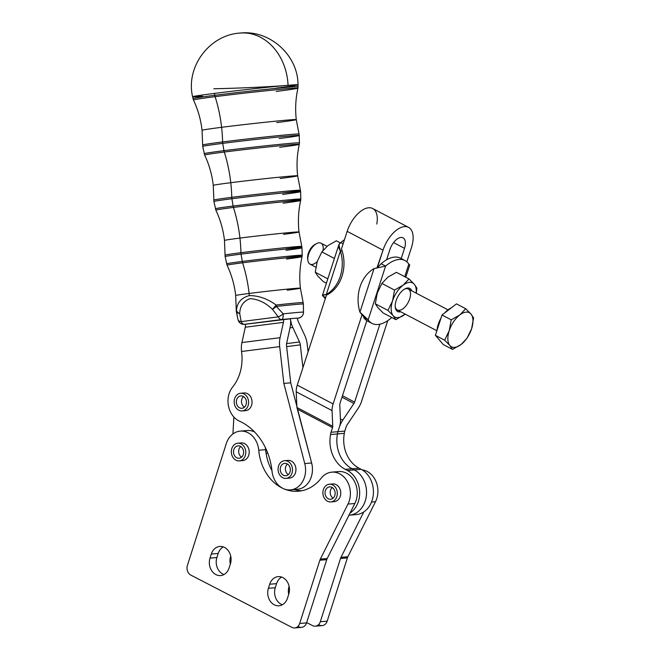 <?xml version="1.0" encoding="UTF-8"?>
<svg xmlns="http://www.w3.org/2000/svg" width="661" height="661" viewBox="0 0 661 661"><rect width="100%" height="100%" fill="white"/><g stroke="black" fill="none" stroke-linecap="round" stroke-linejoin="round"><path stroke-width="0.99" d="M315.33 626.19L322.213 625.603A7.395 6.007 -94.9 0 0 327.195 621.142L320.321 621.728A7.395 6.007 85.1 0 1 315.33 626.19A7.395 6.007 85.1 0 1 312.537 625.612L306.654 622.571L312.537 625.612A7.395 6.007 -94.9 0 0 320.321 621.728L340.506 558.471L347.389 557.884A7.395 6.007 85.1 0 1 347.843 556.752L375.489 501.74A20.706 16.814 -94.9 0 0 362.137 469.855A20.706 16.814 85.1 0 1 375.489 501.74L347.843 556.752A7.395 6.007 -94.9 0 0 347.389 557.884L327.195 621.142A7.395 6.007 85.1 0 1 319.42 625.033M290.485 489.884A20.706 16.814 85.1 0 1 283.569 488.702A20.706 16.814 -94.9 0 0 300.656 484.373A20.706 16.814 -94.9 0 0 304.762 463.584L311.637 462.997L304.762 463.584A20.706 16.814 85.1 0 1 290.485 489.884L297.367 489.297A20.706 16.814 -94.9 0 0 311.637 462.997L296.896 407.424L296.219 391.791A14.79 7.659 -62.3 0 1 297.268 385.115L333.111 403.937L362.005 314.9L333.111 403.937A14.79 7.659 117.7 0 0 332.062 410.613L332.739 426.287A2.958 1.529 -62.3 0 1 332.533 427.617L331.029 432.261L337.911 431.674L339.415 427.031A14.79 7.659 -62.3 0 1 342.77 420.156L340.398 418.917L342.77 420.156L353.941 403.483L341.985 397.203L353.941 403.483A2.958 1.529 117.7 0 0 354.61 402.111L342.464 395.724L354.61 402.111L379.901 324.196L354.61 402.111A2.958 1.529 -62.3 0 1 353.941 403.483L342.77 420.156A14.79 7.659 117.7 0 0 339.415 427.031L337.911 431.674L344.794 431.088L346.298 426.444L344.794 431.088A8.874 7.205 -94.9 0 0 344.331 433.352A29.58 24.027 -94.9 0 0 358.981 468.162L361.22 469.343A23.664 19.219 85.1 0 1 373.382 490.107A23.664 19.219 85.1 0 1 363.798 511.911L340.969 557.339L347.843 556.752L340.969 557.339A7.395 6.007 -94.9 0 0 340.506 558.471A7.395 6.007 85.1 0 1 340.969 557.339L363.798 511.911A23.664 19.219 85.1 0 1 352.718 514.514M230.656 556.355L230.656 556.355A12.576 10.212 -94.9 0 0 230.325 564.139A12.576 10.212 85.1 0 1 230.656 556.355M289.039 586.555L289.039 586.555A12.576 10.212 -94.9 0 0 288.7 594.338A12.576 10.212 85.1 0 1 289.039 586.555M375.489 501.74L371.507 502.079L375.489 501.74M347.389 557.884L340.506 558.471L320.321 621.728L327.195 621.142L347.389 557.884M287.196 290.196A32.563 0.644 -6.5 0 0 300.391 288.179A32.563 0.644 173.5 0 0 282.743 289.601A32.563 0.644 173.5 0 0 249.106 293.451A32.563 0.644 -6.5 0 1 282.743 289.601A32.563 0.644 -6.5 0 1 300.391 288.179L303.159 302.631A33.686 0.669 173.5 0 0 276.149 305.027A5.916 1.157 83.8 0 1 276.323 306.44A5.916 1.157 -96.2 0 0 276.149 305.027L272.489 309.356A5.916 0.983 -40.4 0 0 276.323 306.44A33.736 0.669 -6.5 0 1 303.366 304.043A33.736 0.669 173.5 0 0 276.323 306.44L283.197 313.851L276.323 306.44A5.916 0.983 139.6 0 1 272.489 309.356L278.273 316.883A5.916 1.504 -34.9 0 0 283.197 313.851A33.017 0.653 -6.5 0 1 303.49 312.124A5.916 5.899 100.3 0 1 298.251 318.156A5.916 3.454 82.7 0 0 298.334 318.148A5.916 3.454 -97.3 0 1 298.251 318.156A5.916 5.899 -79.7 0 0 303.49 312.124A33.017 0.653 173.5 0 0 283.197 313.851A5.916 2.256 84 0 1 281.586 319.569A5.916 2.256 -96 0 0 283.197 313.851A5.916 1.504 145.1 0 1 278.273 316.883A5.916 3.454 82.7 0 0 281.586 319.569A27.126 0.537 -6.5 0 1 298.251 318.156L297.318 318.272L298.251 318.156A27.126 0.537 173.5 0 0 281.586 319.569L244.471 324.303A27.126 0.537 173.5 0 0 245.421 324.311A27.126 0.537 -6.5 0 1 244.471 324.303A5.916 3.454 -97.3 0 1 241.158 321.618A5.916 2.991 166.3 0 1 238.059 319.833A5.916 2.991 166.3 0 1 238.059 319.825A5.916 2.991 -13.7 0 0 241.158 321.618L239.703 313.537A5.916 3.338 173.7 0 1 236.597 311.505L237.398 316.867L236.597 311.505A33.736 0.669 173.5 0 0 236.332 311.62A33.736 0.669 -6.5 0 1 236.597 311.505A5.916 3.338 -6.3 0 0 239.703 313.537L241.158 321.618A5.916 3.454 82.7 0 0 244.471 324.303A5.916 5.899 100.3 0 1 242.752 324.254A5.916 5.899 -79.7 0 0 244.471 324.303L281.586 319.569A5.916 3.454 -97.3 0 1 278.273 316.883L241.158 321.618L278.273 316.883L272.489 309.356C265.557 302.705 258.104 299.136 250.114 298.64C243.504 301.003 240.034 305.969 239.703 313.537A5.916 3.809 -171.4 0 1 236.481 310.083A5.916 5.866 74.8 0 0 236.597 311.505A5.916 5.866 -105.2 0 1 236.481 310.083A33.686 0.669 173.5 0 0 236.217 310.199A33.686 0.669 -6.5 0 1 236.481 310.083A5.916 3.809 8.6 0 0 239.703 313.537C240.034 305.969 243.504 301.003 250.114 298.64C258.104 299.136 265.557 302.705 272.489 309.356L276.149 305.027C267.358 298.698 258.418 295.558 249.337 295.607C241.455 297.698 237.167 302.523 236.481 310.083C237.167 302.523 241.455 297.698 249.337 295.607A96.142 56.069 82.7 0 0 249.106 293.451A32.563 0.644 173.5 0 0 235.688 295.5A32.563 0.644 -6.5 0 1 249.106 293.451A96.142 56.069 -97.3 0 1 249.337 295.607C258.418 295.558 267.358 298.698 276.149 305.027A33.686 0.669 -6.5 0 1 303.159 302.631A33.686 0.669 -6.5 0 1 302.895 302.746M245.413 324.245L290.435 318.8A17.748 10.353 82.7 0 0 292.815 327.492L299.532 341.968A5.916 3.454 -97.3 0 1 300.325 344.868L286.634 346.62L300.325 344.868L302.912 367.714L300.325 344.868A5.916 3.454 82.7 0 0 299.532 341.968L292.815 327.492A17.748 10.353 -97.3 0 1 290.435 318.8L283.552 319.379A5.916 3.454 -97.3 0 1 283.42 322.361L280.074 337.697A17.748 10.353 82.7 0 0 279.686 346.628L283.85 383.413L290.724 382.826L296.847 406.275L290.724 382.826L286.568 346.042L290.724 382.826L283.85 383.413L279.686 346.628A17.748 10.353 -97.3 0 1 280.074 337.697L283.42 322.361A5.916 3.454 82.7 0 0 283.552 319.379L245.413 324.245A5.916 3.454 -97.3 0 1 245.281 327.228L283.42 322.361L245.281 327.228L241.934 342.563L280.074 337.697L241.934 342.563A17.748 10.353 82.7 0 0 241.546 351.495L279.686 346.628L241.546 351.495L241.719 353.048A41.42 33.637 85.1 0 1 232.672 386.974A20.706 16.814 -94.9 0 0 239.497 421.181A59.168 48.046 85.1 0 1 272.018 471.144A20.706 16.814 -94.9 0 0 283.569 488.702A20.706 16.814 85.1 0 1 272.018 471.144A59.168 48.046 -94.9 0 0 239.497 421.181A20.706 16.814 85.1 0 1 232.672 386.974A41.42 33.637 -94.9 0 0 241.719 353.048L241.546 351.495A17.748 10.353 -97.3 0 1 241.934 342.563L245.281 327.228A5.916 3.454 82.7 0 0 245.413 324.245M238.125 320.04A5.916 5.899 -79.7 0 0 242.752 324.254L245.421 324.32M238.026 319.618A5.916 2.991 -13.7 0 0 238.059 319.833C238.72 322.188 240.282 323.659 242.752 324.254M303.482 312.636A5.916 3.189 -179 0 0 303.506 312.38A5.916 3.189 -179 0 0 303.49 312.124L303.366 304.043A33.736 0.669 -6.5 0 1 303.102 304.159M303.506 312.38L303.49 312.124A5.916 3.189 1 0 1 303.506 312.38C303.25 315.52 301.532 317.437 298.334 318.148L297.318 318.272M249.106 293.451A96.142 56.069 82.7 0 0 242.604 262.797A37.735 0.752 173.5 0 0 227.054 265.177A37.735 0.752 -6.5 0 1 242.604 262.797A96.142 56.069 -97.3 0 1 249.106 293.451M300.391 288.179C299.21 277.595 299.755 267.102 302.036 256.699A37.735 0.752 173.5 0 0 281.693 258.319A37.735 0.752 173.5 0 0 242.604 262.797A5.916 3.454 -97.3 0 1 242.273 261.434A38.032 0.76 173.5 0 0 226.599 263.822A38.032 0.76 -6.5 0 1 242.273 261.434A5.916 3.454 82.7 0 0 242.604 262.797A37.735 0.752 -6.5 0 1 281.693 258.319A37.735 0.752 -6.5 0 1 302.036 256.699A37.735 0.752 -6.5 0 1 286.486 259.062M302.036 256.699L302.176 255.278A38.032 0.76 173.5 0 0 281.586 256.922A38.032 0.76 173.5 0 0 242.273 261.434L241.067 254.121A38.685 0.768 173.5 0 0 225.12 256.551A38.685 0.768 -6.5 0 1 241.067 254.121L242.273 261.434A38.032 0.76 -6.5 0 1 281.586 256.922A38.032 0.76 -6.5 0 1 302.176 255.278A38.032 0.76 -6.5 0 1 286.502 257.666M302.176 255.278L301.994 247.858A38.685 0.768 173.5 0 0 281.057 249.536A38.685 0.768 173.5 0 0 241.067 254.121A5.916 3.454 -97.3 0 1 240.935 252.7A38.635 0.768 173.5 0 0 225.004 255.129A38.635 0.768 -6.5 0 1 240.935 252.7A5.916 3.454 82.7 0 0 241.067 254.121A38.685 0.768 -6.5 0 1 281.057 249.536A38.685 0.768 -6.5 0 1 301.994 247.858A38.685 0.768 -6.5 0 1 286.048 250.288M301.994 247.858L301.788 246.446A38.635 0.768 173.5 0 0 280.793 248.139A38.635 0.768 173.5 0 0 240.935 252.7A96.142 56.069 82.7 0 0 239.943 238.067A37.512 0.744 173.5 0 0 224.476 240.43A37.512 0.744 -6.5 0 1 239.943 238.067A96.142 56.069 -97.3 0 1 240.935 252.7A38.635 0.768 -6.5 0 1 280.793 248.139A38.635 0.768 -6.5 0 1 301.788 246.446A38.635 0.768 -6.5 0 1 285.858 248.883M301.788 246.446L299.02 232.003A37.512 0.744 173.5 0 0 278.686 233.63A37.512 0.744 173.5 0 0 239.943 238.067A96.142 56.069 82.7 0 0 233.44 207.422A42.684 0.851 173.5 0 0 215.841 210.107A42.684 0.851 -6.5 0 1 233.44 207.422A96.142 56.069 -97.3 0 1 239.943 238.067A37.512 0.744 -6.5 0 1 278.686 233.63A37.512 0.744 -6.5 0 1 299.02 232.003A37.512 0.744 -6.5 0 1 283.561 234.358M299.02 232.003C297.838 221.418 298.384 210.917 300.664 200.514A42.684 0.851 173.5 0 0 277.653 202.357A42.684 0.851 173.5 0 0 233.44 207.422A5.916 3.454 -97.3 0 1 233.11 206.05A42.973 0.851 173.5 0 0 215.395 208.752A42.973 0.851 -6.5 0 1 233.11 206.05A5.916 3.454 82.7 0 0 233.44 207.422A42.684 0.851 -6.5 0 1 277.653 202.357A42.684 0.851 -6.5 0 1 300.664 200.514A42.684 0.851 -6.5 0 1 283.073 203.191M300.664 200.514L300.805 199.093A42.973 0.851 173.5 0 0 277.537 200.961A42.973 0.851 173.5 0 0 233.11 206.05L231.895 198.738A43.626 0.868 173.5 0 0 213.916 201.489A43.626 0.868 -6.5 0 1 231.895 198.738L233.11 206.05A42.973 0.851 -6.5 0 1 277.537 200.961A42.973 0.851 -6.5 0 1 300.805 199.093A42.973 0.851 -6.5 0 1 283.09 201.795M300.805 199.093L300.623 191.682A43.626 0.868 173.5 0 0 277 193.574A43.626 0.868 173.5 0 0 231.895 198.738A5.916 3.454 -97.3 0 1 231.763 197.325A43.585 0.868 173.5 0 0 213.8 200.06A43.585 0.868 -6.5 0 1 231.763 197.325A5.916 3.454 82.7 0 0 231.895 198.738A43.626 0.868 -6.5 0 1 277 193.574A43.626 0.868 -6.5 0 1 300.623 191.682A43.626 0.868 -6.5 0 1 282.635 194.425M300.623 191.682L300.416 190.269A43.585 0.868 173.5 0 0 276.728 192.169A43.585 0.868 173.5 0 0 231.763 197.325A96.142 56.069 82.7 0 0 230.772 182.692A42.461 0.843 173.5 0 0 213.272 185.361A42.461 0.843 -6.5 0 1 230.772 182.692A96.142 56.069 -97.3 0 1 231.763 197.325A43.585 0.868 -6.5 0 1 276.728 192.169A43.585 0.868 -6.5 0 1 300.416 190.269A43.585 0.868 -6.5 0 1 282.445 193.012M300.416 190.269L297.648 175.818A42.461 0.843 173.5 0 0 274.629 177.669A42.461 0.843 173.5 0 0 230.772 182.692A96.142 56.069 82.7 0 0 224.269 152.038A47.633 0.95 173.5 0 0 204.637 155.038A47.633 0.95 -6.5 0 1 224.269 152.038A96.142 56.069 -97.3 0 1 230.772 182.692A42.461 0.843 -6.5 0 1 274.629 177.669A42.461 0.843 -6.5 0 1 297.648 175.818A42.461 0.843 -6.5 0 1 280.148 178.487M297.648 175.818C296.467 165.233 297.012 154.74 299.293 144.338A47.633 0.95 173.5 0 0 273.613 146.387A47.633 0.95 173.5 0 0 224.269 152.038A5.916 3.454 -97.3 0 1 223.939 150.667A47.922 0.95 173.5 0 0 204.183 153.683A47.922 0.95 -6.5 0 1 223.939 150.667A5.916 3.454 82.7 0 0 224.269 152.038A47.633 0.95 -6.5 0 1 273.613 146.387A47.633 0.95 -6.5 0 1 299.293 144.338A47.633 0.95 -6.5 0 1 279.661 147.329M299.293 144.338L299.425 142.916A47.922 0.95 173.5 0 0 273.489 144.99A47.922 0.95 173.5 0 0 223.939 150.667L222.732 143.363A48.575 0.967 173.5 0 0 202.704 146.42A48.575 0.967 -6.5 0 1 222.732 143.363L223.939 150.667A47.922 0.95 -6.5 0 1 273.489 144.99A47.922 0.95 -6.5 0 1 299.425 142.916L299.251 135.497A48.575 0.967 173.5 0 0 272.952 137.604A48.575 0.967 173.5 0 0 222.732 143.363A5.916 3.454 -97.3 0 1 222.6 141.941A48.534 0.967 173.5 0 0 202.588 144.99A48.534 0.967 -6.5 0 1 222.6 141.941A5.916 3.454 82.7 0 0 222.732 143.363A48.575 0.967 -6.5 0 1 272.952 137.604A48.575 0.967 -6.5 0 1 299.251 135.497A48.575 0.967 -6.5 0 1 279.223 138.554M276.736 122.616A47.402 0.942 -6.5 0 0 296.277 119.641A47.402 0.942 173.5 0 0 270.572 121.698A47.402 0.942 173.5 0 0 221.609 127.309A47.402 0.942 -6.5 0 1 270.572 121.698A47.402 0.942 -6.5 0 1 296.277 119.641L299.045 134.084A48.534 0.967 173.5 0 0 272.663 136.207A48.534 0.967 173.5 0 0 222.6 141.941A96.142 56.069 82.7 0 0 221.609 127.309A47.402 0.942 173.5 0 0 202.059 130.291A47.402 0.942 -6.5 0 1 221.609 127.309A96.142 56.069 -97.3 0 1 222.6 141.941A48.534 0.967 -6.5 0 1 272.663 136.207A48.534 0.967 -6.5 0 1 299.045 134.084L299.251 135.497M221.609 127.309A96.142 56.069 82.7 0 0 215.106 96.663A52.574 1.049 173.5 0 0 193.433 99.976A52.574 1.049 -6.5 0 1 215.106 96.663A96.142 56.069 -97.3 0 1 221.609 127.309M296.277 119.641C295.087 109.057 295.641 98.563 297.921 88.161A52.574 1.049 173.5 0 0 269.572 90.425A52.574 1.049 173.5 0 0 215.106 96.663A5.916 3.454 -97.3 0 1 214.775 95.291A52.872 1.049 173.5 0 0 192.979 98.621A52.872 1.049 -6.5 0 1 214.775 95.291A5.916 3.454 82.7 0 0 215.106 96.663A52.574 1.049 -6.5 0 1 269.572 90.425A52.574 1.049 -6.5 0 1 297.921 88.161A52.574 1.049 -6.5 0 1 276.24 91.458M297.921 88.161L298.053 86.731A52.872 1.049 173.5 0 0 269.432 89.028A52.872 1.049 173.5 0 0 214.775 95.291L214.461 93.391A53.045 1.058 173.5 0 0 192.591 96.729A53.045 1.058 -6.5 0 1 214.461 93.391L214.775 95.291A52.872 1.049 -6.5 0 1 269.432 89.028A52.872 1.049 -6.5 0 1 298.053 86.731L298.012 84.806A53.045 1.058 173.5 0 0 288.039 85.31A53.045 1.058 173.5 0 0 214.461 93.391A53.045 1.058 -6.5 0 1 288.039 85.31A53.045 1.058 -6.5 0 1 298.012 84.806A53.045 1.058 -6.5 0 1 276.141 88.136M238.795 33.207A53.252 43.246 85.1 0 1 240.257 33.05A53.252 43.246 85.1 0 1 288.039 85.31A53.252 43.246 -94.9 0 0 240.257 33.05C269.738 29.704 298.119 55.177 298.012 84.806M213.809 88.748A53.252 1.677 -2.3 0 0 288.039 85.31A53.252 1.677 177.7 0 1 213.809 88.748M202.555 96.217A53.045 1.058 -6.5 0 1 192.591 96.729L193.433 99.976C197.978 109.602 200.853 119.707 202.059 130.291L202.704 146.42L204.637 155.038C209.182 164.672 212.057 174.777 213.272 185.361L213.916 201.489L215.841 210.107C220.394 219.741 223.269 229.846 224.476 240.43L225.12 256.551L227.054 265.177C231.598 274.811 234.473 284.916 235.688 295.5L236.332 311.62L238.059 319.833M245.297 455.536A8.874 7.205 85.1 0 1 239.307 460.899A8.874 7.205 85.1 0 1 231.375 452.661A8.874 7.205 85.1 0 1 237.803 443.209A8.874 7.205 85.1 0 1 245.297 455.536A8.874 7.205 -94.9 0 0 237.439 443.25A8.874 7.205 -94.9 0 0 232.936 457.371A8.874 7.205 -94.9 0 0 245.297 455.536M239.307 460.899L242.744 460.601A8.874 7.205 -94.9 0 0 248.726 455.247A8.874 7.205 -94.9 0 0 248.85 454.834A8.874 7.205 -94.9 0 0 241.24 442.92L237.803 443.209M240.687 446.522A6.213 5.048 -94.9 0 0 241.587 457.148A6.213 5.048 85.1 0 1 240.687 446.522M236.737 457.759A6.213 5.048 -94.9 0 0 239.084 458.247A6.213 5.048 -94.9 0 0 243.587 451.628A6.213 5.048 -94.9 0 0 238.034 445.861A6.213 5.048 -94.9 0 0 233.548 451.017A6.213 5.048 -94.9 0 0 236.737 457.759A6.213 5.048 85.1 0 1 235.382 447.084A6.213 5.048 85.1 0 1 243.554 451.314A6.213 5.048 85.1 0 1 236.737 457.759M242.141 410.944L245.586 410.646A8.874 7.205 -94.9 0 0 248.833 409.357A8.874 7.205 -94.9 0 0 251.626 399.095A8.874 7.205 -94.9 0 0 244.074 392.965L240.637 393.254A8.874 7.205 85.1 0 1 248.181 399.393A8.874 7.205 85.1 0 1 245.388 409.646A8.874 7.205 85.1 0 1 242.141 410.944A8.874 7.205 85.1 0 1 234.209 402.706A8.874 7.205 85.1 0 1 240.637 393.254M242.339 404.912A6.213 5.048 -94.9 0 0 244.421 407.193A6.213 5.048 85.1 0 1 242.339 404.912A6.213 5.048 85.1 0 1 243.521 396.567A6.213 5.048 -94.9 0 0 242.339 404.912M237.183 405.35A6.213 5.048 -94.9 0 0 241.918 408.291A6.213 5.048 -94.9 0 0 246.421 401.673A6.213 5.048 -94.9 0 0 240.868 395.906A6.213 5.048 -94.9 0 0 237.183 405.35A6.213 5.048 85.1 0 1 241.067 395.898A6.213 5.048 85.1 0 1 245.917 405.053A6.213 5.048 85.1 0 1 237.183 405.35M245.388 409.646A8.874 7.205 -94.9 0 0 244.595 394.303A8.874 7.205 -94.9 0 0 234.184 402.351A8.874 7.205 -94.9 0 0 245.388 409.646M336.837 496.56A8.874 7.205 85.1 0 1 330.855 501.914A8.874 7.205 85.1 0 1 322.923 493.684A8.874 7.205 85.1 0 1 329.352 484.232A8.874 7.205 85.1 0 1 336.837 496.56A8.874 7.205 -94.9 0 0 328.988 484.273A8.874 7.205 -94.9 0 0 324.485 498.394A8.874 7.205 -94.9 0 0 336.837 496.56M330.855 501.914L334.292 501.625A8.874 7.205 -94.9 0 0 340.275 496.262A8.874 7.205 -94.9 0 0 340.398 495.857A8.874 7.205 -94.9 0 0 332.789 483.935L329.352 484.232M332.227 487.545A6.213 5.048 -94.9 0 0 333.136 498.171A6.213 5.048 85.1 0 1 332.227 487.545M328.277 498.782A6.213 5.048 -94.9 0 0 330.632 499.262A6.213 5.048 -94.9 0 0 335.127 492.652A6.213 5.048 -94.9 0 0 329.575 486.884A6.213 5.048 -94.9 0 0 325.088 492.04A6.213 5.048 -94.9 0 0 328.277 498.782A6.213 5.048 85.1 0 1 326.931 488.107A6.213 5.048 85.1 0 1 335.094 492.338A6.213 5.048 85.1 0 1 328.277 498.782M286.048 478.382L289.485 478.093A8.874 7.205 -94.9 0 0 292.732 476.796A8.874 7.205 -94.9 0 0 295.525 466.542A8.874 7.205 -94.9 0 0 287.981 460.403L284.536 460.7A8.874 7.205 85.1 0 1 292.088 466.84A8.874 7.205 85.1 0 1 289.295 477.093A8.874 7.205 85.1 0 1 286.048 478.382A8.874 7.205 85.1 0 1 278.107 470.153A8.874 7.205 85.1 0 1 284.536 460.7M286.246 472.359A6.213 5.048 -94.9 0 0 288.32 474.639A6.213 5.048 85.1 0 1 286.246 472.359A6.213 5.048 85.1 0 1 287.419 464.014A6.213 5.048 -94.9 0 0 286.246 472.359M281.082 472.797A6.213 5.048 -94.9 0 0 285.816 475.73A6.213 5.048 -94.9 0 0 290.319 469.112A6.213 5.048 -94.9 0 0 284.767 463.353A6.213 5.048 -94.9 0 0 281.082 472.797A6.213 5.048 85.1 0 1 284.974 463.344A6.213 5.048 85.1 0 1 289.824 472.491A6.213 5.048 85.1 0 1 281.082 472.797M289.295 477.093A8.874 7.205 -94.9 0 0 288.493 461.742A8.874 7.205 -94.9 0 0 278.083 469.789A8.874 7.205 -94.9 0 0 289.295 477.093M335.259 472.293A20.706 16.814 85.1 0 1 353.627 479.944A20.706 16.814 85.1 0 1 354.841 503.5L350.033 513.085A23.664 19.219 -94.9 0 0 359.617 491.28A23.664 19.219 -94.9 0 0 347.455 470.516L345.216 469.335A29.58 24.027 85.1 0 1 330.566 434.517L337.449 433.93A8.874 7.205 85.1 0 1 337.911 431.674A8.874 7.205 -94.9 0 0 337.449 433.93A29.58 24.027 -94.9 0 0 352.098 468.748L354.337 469.93A23.664 19.219 85.1 0 1 366.359 495.824A23.664 19.219 85.1 0 1 348.958 515.216L349.305 515.192A23.664 19.219 -94.9 0 0 366.384 495.618A23.664 19.219 -94.9 0 0 354.337 469.93L352.098 468.748A29.58 24.027 85.1 0 1 337.457 433.93L344.331 433.352A8.874 7.205 85.1 0 1 344.794 431.088L337.911 431.674A8.874 7.205 -94.9 0 0 337.457 433.93A8.874 7.205 85.1 0 1 337.911 431.674L331.029 432.261L332.533 427.617A2.958 1.529 117.7 0 0 332.739 426.287L332.062 410.613L296.219 391.791L296.921 407.473L332.739 426.287L296.921 407.473L297.632 409.291L332.533 427.617L297.632 409.291L311.637 462.997A20.706 16.814 85.1 0 1 293.889 489.148M410.886 289.295A13.055 6.759 117.7 0 0 404.929 288.874A13.055 6.759 117.7 0 0 395.27 307.266A13.055 6.759 117.7 0 0 400.748 311.777A13.055 6.759 -62.3 0 1 397.079 298.185A13.055 6.759 -62.3 0 1 410.886 289.295A13.055 6.759 -62.3 0 1 411.753 290.823A13.055 6.759 117.7 0 0 410.886 289.295M447.968 309.844L408.308 289.014A11.832 6.131 117.7 0 0 404.4 289.179A11.832 6.131 -62.3 0 1 409.291 289.807A11.832 6.131 -62.3 0 1 405.705 306.142A11.832 6.131 -62.3 0 1 395.22 306.654A11.832 6.131 117.7 0 0 397.302 309.968L436.888 330.756M403.086 285.197A19.227 9.956 117.7 0 0 392.543 300.929A19.227 9.956 117.7 0 0 393.188 315.71A19.227 9.956 117.7 0 0 404.367 314.76A19.227 9.956 117.7 0 0 405.176 314.099A19.227 9.956 -62.3 0 1 404.367 314.76A19.227 9.956 -62.3 0 1 393.188 315.71A19.227 9.956 -62.3 0 1 392.543 300.929A19.227 9.956 -62.3 0 1 403.086 285.197L394.543 290.072L392.543 300.929L387.941 310.414L393.188 315.71L395.823 319.635L405.185 314.107L395.823 319.635L383.19 313L395.823 319.635L393.188 315.71L387.941 310.414L375.308 303.779L377.952 307.704L383.19 313L377.952 307.704L375.308 303.779L387.941 310.414L392.543 300.929L394.543 290.072L381.918 283.437L377.315 292.93L375.308 303.779L377.315 292.93L381.918 283.437L387.85 277.19L396.393 272.315L387.85 277.19L381.918 283.437L394.543 290.072L403.086 285.197A19.227 9.956 -62.3 0 1 414.265 284.238A19.227 9.956 117.7 0 0 403.086 285.197L409.027 278.95L403.086 285.197M416.182 293.145A19.227 9.956 117.7 0 0 414.265 284.238L409.027 278.95L396.393 272.315L409.027 278.95L414.265 284.238A19.227 9.956 -62.3 0 1 416.182 293.145M416.306 293.22L416.909 288.171L414.265 284.238L416.909 288.171L416.306 293.22M323.146 281.47L317.908 276.174L315.272 272.249L317.272 261.392L321.874 251.907L327.815 245.661L336.35 240.786L327.815 245.661L321.874 251.907L317.272 261.392L315.272 272.249L327.806 278.835L315.272 272.249L317.908 276.174L323.146 281.47L326.394 283.172L323.146 281.47M334.408 258.484L321.874 251.907L334.408 258.484M340.308 242.86L336.35 240.786L340.308 242.86M374.043 268.622A35.504 28.828 -94.9 0 0 359.915 312.149L374.043 268.622L385.611 266.069L374.043 268.622L359.915 312.149C362.749 315.925 365.5 318.486 368.152 319.85L363.674 317.503L363.666 316.528L363.674 317.503L368.152 319.85L359.915 312.149A35.504 28.828 85.1 0 1 374.043 268.622L377.299 267.804L381.124 263.722L377.299 267.804L383.016 250.172L376.952 267.928M408.829 264.094L409.754 265.011L408.829 264.094A35.504 18.392 117.7 0 0 385.611 266.069L381.124 263.722L385.611 266.069A35.504 18.392 -62.3 0 1 404.995 260.541A35.504 18.392 -62.3 0 1 408.829 264.094L404.739 276.695L408.829 264.094M368.152 319.85L385.611 266.069L368.152 319.85A35.504 18.392 117.7 0 0 391.378 317.875A35.504 18.392 -62.3 0 1 371.986 323.403A35.504 18.392 -62.3 0 1 368.152 319.85M404.995 260.541L400.516 258.195A35.504 18.392 117.7 0 0 386.569 259.831A35.504 18.392 -62.3 0 1 401.194 258.583M386.569 259.831A35.504 18.392 117.7 0 0 381.124 263.722A35.504 18.392 -62.3 0 1 386.569 259.831L389.899 249.585A12.576 6.511 -62.3 0 1 400.946 237.448A12.576 6.511 -62.3 0 1 404.515 248.346L401.202 258.55L404.515 248.346A12.576 6.511 117.7 0 0 403.053 237.836A12.576 6.511 117.7 0 0 389.899 249.585L386.569 259.831M366.83 320.659L339.994 403.35A2.958 1.529 117.7 0 0 339.779 404.689L340.456 420.355A14.79 7.659 -62.3 0 1 339.415 427.031L339.415 427.031A14.79 7.659 117.7 0 0 340.456 420.355L339.779 404.689A2.958 1.529 -62.3 0 1 339.994 403.35L366.83 320.659A35.504 18.392 -62.3 0 1 363.674 317.503A35.504 18.392 117.7 0 0 366.83 320.659A35.504 18.392 117.7 0 0 367.508 321.048L371.986 323.403M391.378 317.875L391.874 317.561L391.378 317.875M346.298 426.444A2.958 1.529 -62.3 0 1 346.967 425.073L358.138 408.399A14.79 7.659 117.7 0 0 361.493 401.524L387.743 320.651L361.493 401.524A14.79 7.659 -62.3 0 1 358.138 408.399L346.967 425.073A2.958 1.529 117.7 0 0 346.298 426.444M408.556 227.359L372.705 208.529A24.407 12.642 117.7 0 0 347.165 231.35L341.448 248.974L342.158 250.833A35.504 28.828 85.1 0 1 328.03 294.352L326.501 295.029L297.268 385.115L326.501 295.029L328.03 294.352L326.311 294.5L340.44 250.973L338.853 244.777L340.803 242.537A35.504 18.392 -62.3 0 1 344.439 239.769A35.504 18.392 117.7 0 0 340.803 242.537L343.142 243.769L340.803 242.537C338.101 244.363 337.978 247.173 340.44 250.973L342.158 250.833L340.44 250.973A35.504 28.828 85.1 0 1 326.311 294.5L328.03 294.352A35.504 28.828 -94.9 0 0 342.158 250.833L341.448 248.974L347.165 231.35L383.016 250.172A24.407 12.642 -62.3 0 1 408.556 227.359A24.407 12.642 -62.3 0 1 411.398 247.759L406.837 261.806L411.398 247.759A24.407 12.642 117.7 0 0 404.466 226.607A24.407 12.642 117.7 0 0 383.016 250.172L347.165 231.35A24.407 12.642 -62.3 0 1 367.004 208.05A24.407 12.642 -62.3 0 1 376.795 224.046M325.683 297.549L323.345 296.318A35.504 18.392 117.7 0 0 325.336 298.615A35.504 18.392 -62.3 0 1 323.345 296.318L325.683 297.549M326.311 294.5C322.518 294.798 321.535 295.401 323.345 296.318L322.428 295.409L326.311 294.5A35.504 28.828 -94.9 0 0 340.44 250.973L326.311 294.5M271.605 467.889A20.706 16.814 85.1 0 1 270.82 468.426A20.706 16.814 -94.9 0 0 271.605 467.889M266.069 453.306L267.779 453.157L266.069 453.306M265.937 448.786L265.796 451.331L265.937 448.786M232.92 433.947L233.878 417.041L232.92 433.947M243.719 431.269A20.706 16.814 85.1 0 1 254.568 431.964A20.706 16.814 -94.9 0 0 247.115 430.542L240.24 431.129A20.706 16.814 85.1 0 1 258.74 450.248A44.378 36.033 -94.9 0 0 283.569 488.702A44.378 36.033 -94.9 0 0 298.4 491.239A44.378 36.033 -94.9 0 0 321.163 478.225A20.706 16.814 85.1 0 1 331.781 472.144A20.706 16.814 85.1 0 1 347.76 482.315A20.706 16.814 85.1 0 1 347.967 504.087L320.321 559.099A7.395 6.007 -94.9 0 0 319.858 560.231L326.741 559.644A7.395 6.007 85.1 0 1 327.203 558.512L320.321 559.099L327.203 558.512L354.841 503.5L347.967 504.087L354.841 503.5A20.706 16.814 -94.9 0 0 354.635 481.729A20.706 16.814 -94.9 0 0 338.663 471.566L331.781 472.144M265.342 447.53A20.706 16.814 85.1 0 1 265.623 449.67A44.378 36.033 -94.9 0 0 265.796 451.331A44.378 36.033 85.1 0 1 265.623 449.67L258.74 450.248L265.623 449.67A20.706 16.814 -94.9 0 0 265.342 447.53M308.067 351.842L307.208 344.282A17.748 10.353 82.7 0 0 304.828 335.59L298.111 321.114A5.916 3.454 -97.3 0 1 297.318 318.214A5.916 3.454 82.7 0 0 298.111 321.114L304.828 335.59A17.748 10.353 -97.3 0 1 307.208 344.282L308.067 351.842M290.022 327.856L292.815 327.492L290.022 327.856M286.593 343.621L299.532 341.968L286.593 343.621M286.568 346.042A5.916 3.454 -97.3 0 1 286.692 343.067L290.047 327.732A17.748 10.353 82.7 0 0 290.435 318.8A17.748 10.353 -97.3 0 1 290.047 327.732L286.692 343.067A5.916 3.454 82.7 0 0 286.568 346.042M304.762 463.584L283.85 383.413L304.762 463.584M287.733 460.436A8.874 7.205 85.1 0 1 295.954 469.558A8.874 7.205 85.1 0 1 287.742 477.986M243.835 392.989A8.874 7.205 85.1 0 1 252.048 402.111A8.874 7.205 85.1 0 1 243.843 410.539M271.96 470.591A44.378 36.033 85.1 0 1 265.796 451.331A44.378 36.033 -94.9 0 0 271.96 470.591M294.401 489.553A44.378 36.033 -94.9 0 0 301.821 490.743A44.378 36.033 85.1 0 1 294.401 489.553M330.566 434.517A8.874 7.205 85.1 0 1 331.029 432.261A8.874 7.205 -94.9 0 0 330.566 434.517A29.58 24.027 -94.9 0 0 345.216 469.335L352.098 468.748A29.58 24.027 85.1 0 1 337.449 433.93L330.566 434.517M393.568 242.595L404.515 248.346L393.568 242.595M354.337 469.93A23.664 19.219 85.1 0 1 366.384 495.618A23.664 19.219 85.1 0 1 349.314 515.192A23.664 19.219 85.1 0 1 349.305 515.192A23.664 19.219 -94.9 0 0 366.376 495.618A23.664 19.219 -94.9 0 0 354.337 469.93L361.22 469.343L354.337 469.93L352.098 468.748L354.337 469.93L347.455 470.516L354.337 469.93M349.314 515.192L356.188 514.605A23.664 19.219 -94.9 0 0 363.798 511.911A23.664 19.219 -94.9 0 0 373.382 490.107A23.664 19.219 -94.9 0 0 361.22 469.343L358.981 468.162L352.098 468.748L358.981 468.162A29.58 24.027 85.1 0 1 344.331 433.352L337.457 433.93A29.58 24.027 -94.9 0 0 352.098 468.748L345.216 469.335L347.455 470.516A23.664 19.219 85.1 0 1 359.617 491.28A23.664 19.219 85.1 0 1 350.033 513.085L327.203 558.512A7.395 6.007 -94.9 0 0 326.741 559.644L306.555 622.902A7.395 6.007 85.1 0 1 298.772 626.785M297.268 385.115A14.79 7.659 117.7 0 0 296.219 391.791L332.062 410.613A14.79 7.659 -62.3 0 1 333.111 403.937L297.268 385.115M275.273 587.728L276.571 583.646L269.688 584.233L268.391 588.307L275.273 587.728L268.391 588.307A12.576 10.212 -94.9 0 0 279 605.773A12.576 10.212 -94.9 0 0 287.477 598.18L288.774 594.107A12.576 10.212 -94.9 0 0 278.165 576.64A12.576 10.212 -94.9 0 0 269.688 584.233L276.571 583.646A12.576 10.212 85.1 0 1 281.669 577.086A12.576 10.212 -94.9 0 0 276.571 583.646L275.273 587.728A12.576 10.212 -94.9 0 0 282.379 604.741A12.576 10.212 85.1 0 1 275.273 587.728M216.891 557.529L218.196 553.455L211.313 554.042L210.016 558.115L216.891 557.529L210.016 558.115A12.576 10.212 -94.9 0 0 220.625 575.574A12.576 10.212 -94.9 0 0 229.103 567.989L230.4 563.907A12.576 10.212 -94.9 0 0 219.791 546.449A12.576 10.212 -94.9 0 0 211.313 554.042L218.196 553.455A12.576 10.212 85.1 0 1 223.294 546.895A12.576 10.212 -94.9 0 0 218.196 553.455L216.891 557.529A12.576 10.212 -94.9 0 0 223.996 574.549A12.576 10.212 85.1 0 1 216.891 557.529M294.69 627.95L301.565 627.363A7.395 6.007 -94.9 0 0 306.555 622.902L299.673 623.488A7.395 6.007 85.1 0 1 294.69 627.95A7.395 6.007 85.1 0 1 291.889 627.372L190.855 575.111A7.395 6.007 85.1 0 1 187.41 565.411L226.277 443.63A20.706 16.814 85.1 0 1 240.24 431.129M326.741 559.644L319.858 560.231L299.673 623.488L306.555 622.902L326.741 559.644M187.41 565.411A7.395 6.007 -94.9 0 0 190.855 575.111L291.889 627.372A7.395 6.007 -94.9 0 0 299.673 623.488L319.858 560.231A7.395 6.007 85.1 0 1 320.321 559.099L347.967 504.087A20.706 16.814 -94.9 0 0 343.654 476.697A20.706 16.814 -94.9 0 0 321.163 478.225A44.378 36.033 85.1 0 1 283.569 488.702A44.378 36.033 85.1 0 1 258.74 450.248A20.706 16.814 -94.9 0 0 244.182 431.36A20.706 16.814 -94.9 0 0 226.277 443.63L187.41 565.411M268.391 588.307L269.688 584.233A12.576 10.212 85.1 0 1 282.916 577.623A12.576 10.212 85.1 0 1 288.774 594.107L287.477 598.18A12.576 10.212 85.1 0 1 274.249 604.79A12.576 10.212 85.1 0 1 268.391 588.307M239.546 443.324A8.874 7.205 85.1 0 1 247.032 445.63A8.874 7.205 85.1 0 1 248.85 454.834A8.874 7.205 85.1 0 1 241.009 460.494M331.087 484.339A8.874 7.205 85.1 0 1 338.572 486.653A8.874 7.205 85.1 0 1 340.398 495.857A8.874 7.205 85.1 0 1 332.549 501.517M210.016 558.115L211.313 554.042A12.576 10.212 85.1 0 1 224.542 547.432A12.576 10.212 85.1 0 1 230.4 563.907L229.103 567.989A12.576 10.212 85.1 0 1 215.874 574.599A12.576 10.212 85.1 0 1 210.016 558.115M326.997 246.313L321.015 243.174A11.832 6.131 117.7 0 0 310.083 250.8A11.832 6.131 117.7 0 0 310.009 264.127L315.867 267.201M436.987 330.442A17.748 9.196 -62.3 0 1 440.953 318.205A17.748 9.196 117.7 0 0 436.987 330.442M444.729 312.901A17.748 9.196 -62.3 0 1 451.207 307.919A17.748 9.196 117.7 0 0 444.729 312.901M449.868 345.472L452.504 349.405L461.048 344.521A19.227 9.956 -62.3 0 1 449.868 345.472A19.227 9.956 -62.3 0 1 449.224 330.698L444.63 340.184L449.868 345.472L444.63 340.184L449.224 330.698A19.227 9.956 -62.3 0 1 459.767 314.958L451.232 319.841L449.224 330.698L451.232 319.841L442.002 314.991L456.478 303.87L465.708 308.72L459.767 314.958A19.227 9.956 -62.3 0 1 470.954 314.008A19.227 9.956 -62.3 0 1 471.59 328.79A19.227 9.956 -62.3 0 1 461.048 344.521L466.988 338.283L471.59 328.79L473.59 317.933L470.954 314.008L465.708 308.72L470.954 314.008L473.59 317.933L471.59 328.79L466.988 338.283L461.048 344.521L452.504 349.405L443.275 344.555L435.401 335.334L442.002 314.991L435.401 335.334L444.63 340.184L435.401 335.334L443.275 344.555L452.504 349.405L449.868 345.472A19.227 9.956 117.7 0 0 461.048 344.521A19.227 9.956 117.7 0 0 471.59 328.79A19.227 9.956 117.7 0 0 470.954 314.008A19.227 9.956 117.7 0 0 459.767 314.958L465.708 308.72L456.478 303.87L442.002 314.991L451.232 319.841L459.767 314.958A19.227 9.956 117.7 0 0 449.224 330.698A19.227 9.956 117.7 0 0 449.868 345.472M316.602 243.587L315.033 244.421A9.981 5.172 117.7 0 0 307.646 258.492L307.844 260.26A11.832 6.131 -62.3 0 1 316.602 243.587A11.832 6.131 -62.3 0 1 321.998 243.967A11.832 6.131 -62.3 0 1 323.064 250.321M317.197 261.616A11.832 6.131 -62.3 0 1 307.844 260.26M307.786 259.302A9.981 5.172 -62.3 0 1 315.776 244.074M303.366 304.043L303.159 302.631M240.257 33.05C209.529 34.736 185.551 66.811 192.591 96.729M405.78 277.248L409.754 265.011M322.428 295.409L338.853 244.777"/></g></svg>
